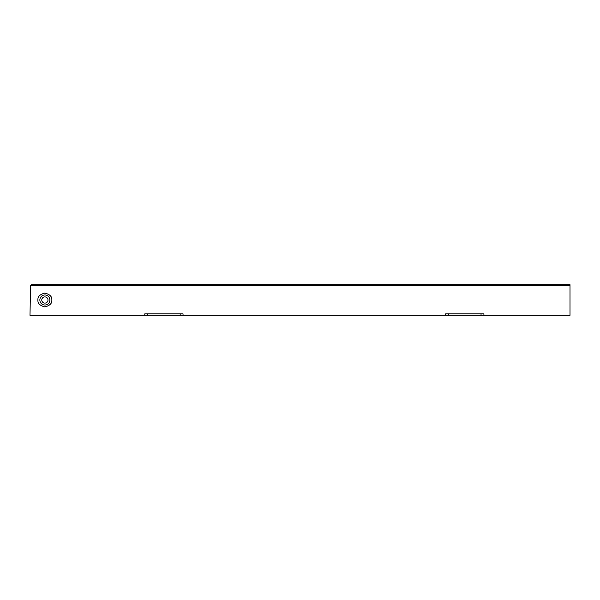 <?xml version="1.0" encoding="UTF-8"?>
<svg xmlns="http://www.w3.org/2000/svg" width="600" height="600" viewBox="0 0 600 600"><rect width="100%" height="100%" fill="white"/><g stroke="black" fill="none" stroke-linecap="round" stroke-linejoin="round"><path stroke-width="0.9" d="M183.038 315.308L445.658 315.308L445.658 313.868L483.915 313.868L483.915 315.308L570 315.308L570 284.692L31.477 284.692L30.517 285.638L30 315.308L183.038 315.308L183.038 313.868L144.78 313.868L144.78 315.308M51.818 300C52.207 296.722 49.898 294.413 44.88 293.062C39.862 294.413 37.553 296.722 37.95 300C37.553 303.278 39.862 305.587 44.88 306.938C49.898 305.587 52.207 303.278 51.818 300M445.658 315.308L483.915 315.308M49.905 300A5.025 5.025 0 0 0 42.367 295.65A5.025 5.025 0 0 0 42.367 304.35A5.025 5.025 0 0 0 49.905 300M41.775 300A3.105 3.105 0 0 1 46.432 297.308A3.105 3.105 0 0 1 46.432 302.692A3.105 3.105 0 0 1 41.775 300M30.517 285.638L570 285.638M448.522 313.868L448.522 315.308M481.043 313.868L481.043 315.308M180.172 313.868L180.172 315.308M147.653 313.868L147.653 315.308"/></g></svg>
